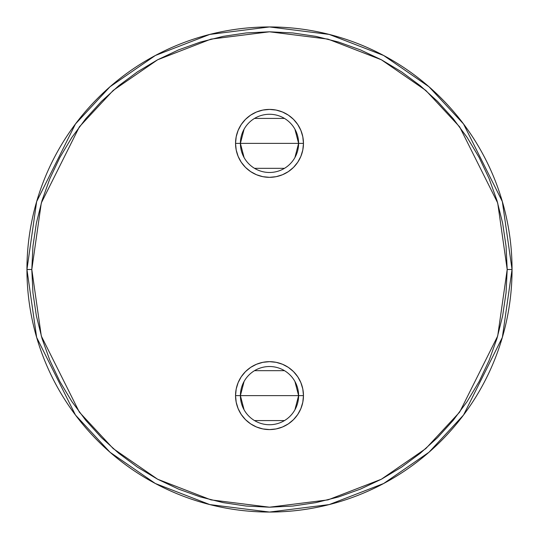 <?xml version="1.0" encoding="UTF-8"?>
<svg xmlns="http://www.w3.org/2000/svg" width="539" height="539" viewBox="0 0 539 539"><rect width="100%" height="100%" fill="white"/><g stroke="black" fill="none" stroke-linecap="round" stroke-linejoin="round"><path stroke-width="0.81" d="M244.093 409.829L240.394 395.626A29.106 29.106 0 0 0 269.5 424.732A29.106 29.106 0 0 0 298.606 395.626L303.457 395.626A33.957 33.957 0 0 1 269.5 429.583A33.957 33.957 0 0 1 235.543 395.626L298.606 395.626A29.106 29.106 0 0 1 269.5 424.732A29.106 29.106 0 0 1 240.394 395.626L244.093 381.423M294.907 381.423L298.606 395.626L294.907 409.829M284.484 420.575L254.516 420.575M244.093 157.577L240.394 143.374A29.106 29.106 0 0 0 269.5 172.48A29.106 29.106 0 0 0 298.606 143.374L303.457 143.374A33.957 33.957 0 0 1 269.5 177.331A33.957 33.957 0 0 1 235.543 143.374L298.606 143.374A29.106 29.106 0 0 1 269.5 172.48A29.106 29.106 0 0 1 240.394 143.374L244.093 129.171M294.907 129.171L298.606 143.374L294.907 157.577M284.484 168.323L254.516 168.323M26.95 269.5A242.55 242.55 0 0 1 269.5 26.95A242.55 242.55 0 0 1 512.05 269.5L502.348 201.586L463.54 123.97L428.983 86.759L383.64 55.483L329.208 34.415L269.5 26.95L209.792 34.415L155.36 55.483L110.017 86.759L75.46 123.97L36.652 201.586L26.95 269.5L31.801 269.5L41.308 202.947L79.341 126.881L113.203 90.411L157.644 59.768L210.992 39.118L269.5 31.801L328.008 39.118L381.356 59.768L425.797 90.411L459.659 126.881L497.692 202.947L507.199 269.5L512.05 269.5L507.199 269.5L506.054 292.798L502.631 315.874L496.965 338.499L489.102 360.463L479.131 381.551L467.138 401.562L453.245 420.292L437.58 437.58L420.292 453.245L401.562 467.138L381.551 479.131L360.463 489.102L338.499 496.965L315.874 502.631L292.798 506.054L269.5 507.199L246.202 506.054L223.126 502.631L200.501 496.965L178.537 489.102L157.449 479.131L137.438 467.138L118.708 453.245L101.42 437.58L85.755 420.292L71.862 401.562L59.869 381.551L49.898 360.463L42.035 338.499L36.369 315.874L32.946 292.798L31.801 269.5L32.946 246.202L36.369 223.126L42.035 200.501L49.898 178.537L59.869 157.449L71.862 137.438L85.755 118.708L101.42 101.42L118.708 85.755L137.438 71.862L157.449 59.869L178.537 49.898L200.501 42.035L223.126 36.369L246.202 32.946L269.5 31.801L292.798 32.946L315.874 36.369L338.499 42.035L360.463 49.898L381.551 59.869L401.562 71.862L420.292 85.755L437.58 101.42L453.245 118.708L467.138 137.438L479.131 157.449L489.102 178.537L496.965 200.501L502.631 223.126L506.054 246.202L507.199 269.5L497.692 336.053L459.659 412.119L425.797 448.589L381.356 479.232L328.008 499.882L269.5 507.199L210.992 499.882L157.644 479.232L113.203 448.589L79.341 412.119L41.308 336.053L31.801 269.5L26.95 269.5L36.652 337.414L75.46 415.03L110.017 452.241L155.36 483.517L209.792 504.585L269.5 512.05L329.208 504.585L383.64 483.517L428.983 452.241L463.54 415.03L502.348 337.414L512.05 269.5A242.55 242.55 0 0 1 269.5 512.05A242.55 242.55 0 0 1 26.95 269.5M235.543 143.374L236.197 149.997L238.13 156.371L241.263 162.239L245.488 167.386L250.635 171.611L256.503 174.744L262.877 176.677L269.5 177.331L276.123 176.677L282.497 174.744L288.365 171.611L293.512 167.386L297.737 162.239L300.87 156.371L302.803 149.997L303.457 143.374L302.803 136.751L300.87 130.377L297.737 124.509L293.512 119.362L288.365 115.137L282.497 112.004L276.123 110.071L269.5 109.417L262.877 110.071L256.503 112.004L250.635 115.137L245.488 119.362L241.263 124.509L238.13 130.377L236.197 136.751L235.543 143.374A33.957 33.957 0 0 1 269.5 109.417A33.957 33.957 0 0 1 303.457 143.374L240.394 143.374A29.106 29.106 0 0 1 269.5 114.268A29.106 29.106 0 0 1 298.606 143.374A29.106 29.106 0 0 0 269.5 114.268A29.106 29.106 0 0 0 240.394 143.374L235.543 143.374M303.457 395.626L302.803 389.003L300.87 382.629L297.737 376.761L293.512 371.614L288.365 367.389L282.497 364.256L276.123 362.323L269.5 361.669L262.877 362.323L256.503 364.256L250.635 367.389L245.488 371.614L241.263 376.761L238.13 382.629L236.197 389.003L235.543 395.626L236.197 402.249L238.13 408.623L241.263 414.491L245.488 419.638L250.635 423.863L256.503 426.996L262.877 428.929L269.5 429.583L276.123 428.929L282.497 426.996L288.365 423.863L293.512 419.638L297.737 414.491L300.87 408.623L302.803 402.249L303.457 395.626L240.394 395.626A29.106 29.106 0 0 1 269.5 366.52A29.106 29.106 0 0 1 298.606 395.626A29.106 29.106 0 0 0 269.5 366.52A29.106 29.106 0 0 0 240.394 395.626L235.543 395.626A33.957 33.957 0 0 1 269.5 361.669A33.957 33.957 0 0 1 303.457 395.626M254.516 118.425L284.484 118.425M254.516 370.677L284.484 370.677"/></g></svg>
